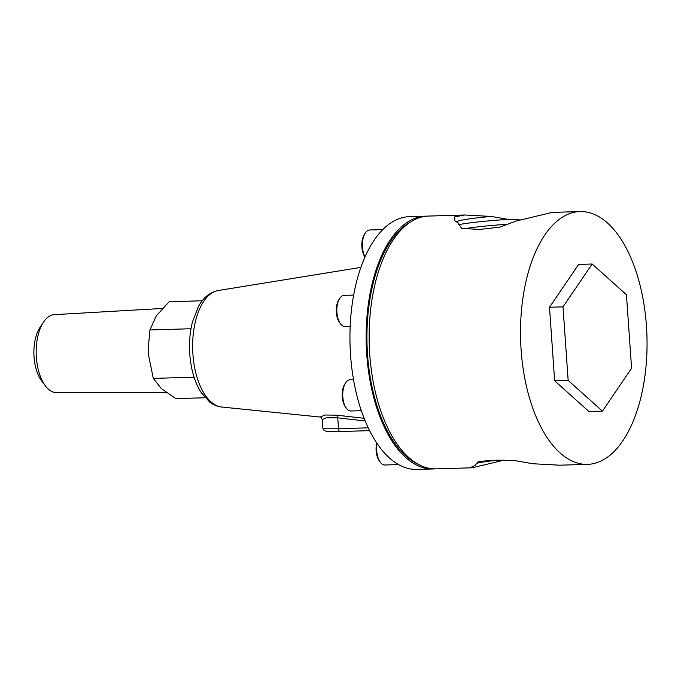 <?xml version="1.0" encoding="UTF-8"?>
<svg xmlns="http://www.w3.org/2000/svg" width="681" height="681" viewBox="0 0 681 681"><rect width="100%" height="100%" fill="white"/><g stroke="black" fill="none" stroke-linecap="round" stroke-linejoin="round"><path stroke-width="1.02" d="M587.541 464.365L559.62 465.191L532.993 463.752L516.13 460.816C501.012 459.718 488.277 460.101 477.934 461.948L475.032 465.472L471.056 467.26L472.18 467.787L436.155 468.86A126.453 63.197 -91.7 0 1 369.74 354.452A126.453 63.197 -91.7 0 1 428.647 216.064L464.672 215L454.678 216.89L454.899 220.874L458.066 222.798L461.599 228.288L479.075 229.488L499.786 227.156L516.028 221.078L552.112 212.395L580.033 211.57A126.453 63.197 -91.7 0 1 646.95 336.091A126.453 63.197 -91.7 0 1 587.541 464.365A126.453 63.197 -91.7 0 1 521.118 349.957A126.453 63.197 -91.7 0 1 580.033 211.57M496.977 460.228A47.381 3.286 -4 0 0 476.155 463.412M472.18 467.787L503.736 460.228M464.485 228.765A47.381 3.286 176 0 1 507.728 224.245M458.653 224.67A51.909 3.601 176 0 1 508.171 219.376L491.299 216.439L464.672 215M520.556 219.954L508.171 219.376M456.423 221.946A47.381 3.286 176 0 1 456.5 221.827A47.381 3.286 176 0 1 491.299 216.439M221.674 407.025C217.23 406.506 213.179 404.795 209.51 401.892L201.193 392.554C197.064 386.118 193.991 378.415 191.982 369.46C188.475 353.099 188.663 337.155 192.527 321.628L198.648 306.144C203.287 297.716 209.62 292.541 217.639 290.625L218.218 290.523A58.404 29.189 -91.7 0 0 217.801 290.6A58.404 29.189 -91.7 0 0 192.697 342.288A58.404 29.189 -91.7 0 0 214.03 404.216A58.404 29.189 -91.7 0 0 221.674 407.025L320.181 417.044L325.143 415.001L336.984 415.206A3.124 1.524 -83.4 0 1 337.75 417.828L326.276 417.785L322.249 419.581L322.837 427.923A31.224 2.162 -4 0 0 338.508 428.707A3.124 1.558 88.3 0 0 340.151 431.533A3.124 1.558 88.3 0 0 340.27 431.516L369.596 430.647L340.151 431.533C328.974 431.78 326.633 431.405 325.416 430.979C324.122 430.792 323.262 429.771 322.837 427.923M434.665 468.868A126.453 63.197 -91.7 0 1 433.184 468.945A126.453 63.197 -91.7 0 1 366.463 349.489A126.453 63.197 -91.7 0 1 420.628 216.711A126.453 63.197 -91.7 0 1 425.676 216.158A126.453 63.197 -91.7 0 1 427.157 216.149M433.184 468.945L416.959 469.43A126.453 63.197 -91.7 0 1 350.247 349.974A126.453 63.197 -91.7 0 1 404.412 217.196A126.453 63.197 -91.7 0 1 409.451 216.635L425.676 216.158M336.984 415.206L364.088 418.287M162.282 308.467L54.276 314.656A39.03 19.502 88.3 0 0 43.507 322.122L40.051 327.331A32.782 16.387 88.3 0 0 34.05 356.921A32.782 16.387 88.3 0 0 41.643 380.858L45.397 385.855A39.03 19.502 88.3 0 0 56.591 392.673L166.121 392.426M43.507 322.122A39.03 19.502 88.3 0 0 36.365 357.355A39.03 19.502 88.3 0 0 45.397 385.855M205.134 397.755L175.885 398.623L161.337 388.604L153.302 378.398L194.085 377.189M153.302 378.398L148.356 354.282L148.152 349.327L149.914 329.962L156.255 315.95L169.109 301.751L202.248 300.764M149.914 329.962L190.978 328.744M148.152 347.293A42.154 21.068 88.3 0 0 148.152 349.336A42.154 21.068 88.3 0 0 148.245 352.477A42.154 21.068 88.3 0 0 148.356 354.282A42.154 21.068 88.3 0 0 148.432 355.303M353.524 379.692L350.085 379.794A15.612 7.797 88.3 0 0 345.667 382.782A15.612 7.797 88.3 0 0 345.446 383.131A15.612 7.797 88.3 0 0 346.425 408.277A15.612 7.797 88.3 0 0 351.013 411.001L361.322 410.694M346.425 408.277L345.488 407.025A14.054 7.023 -91.7 0 1 344.603 384.399A14.054 7.023 -91.7 0 1 344.807 384.084L345.667 382.782M353.652 295.086L344.177 295.367A15.612 7.797 88.3 0 0 339.768 298.363A15.612 7.797 88.3 0 0 340.526 323.85A15.612 7.797 88.3 0 0 345.105 326.574L350.17 326.429M340.526 323.85L339.581 322.607A14.054 7.023 -91.7 0 1 338.9 299.666L339.768 298.363M382.79 229.599L369.732 229.982A15.612 7.797 88.3 0 0 365.314 232.979A15.612 7.797 88.3 0 0 365.042 256.848M364.973 257.001A14.054 7.023 -91.7 0 1 364.454 234.281L365.314 232.979M377.087 443.51A15.612 7.797 88.3 0 0 376.661 447.553A15.612 7.797 88.3 0 0 380.33 462.288A15.612 7.797 88.3 0 0 384.91 465.012L398.589 464.604M380.33 462.288L379.385 461.037A14.054 7.023 -91.7 0 1 376.082 447.783A14.054 7.023 -91.7 0 1 376.721 442.965M568.158 380.407L563.008 306.859L592.155 264.015L626.443 294.72L631.593 368.268L602.447 411.12L568.158 380.407L554.64 380.807L549.499 307.259L563.008 306.859M554.64 380.807L588.929 411.52L602.447 411.12M549.499 307.259L578.637 264.415L592.155 264.015M418.049 464.187A124.895 62.414 -91.7 0 1 367.042 344.407A124.895 62.414 -91.7 0 1 410.856 221.81M365.169 420.952L337.75 417.828L338.508 428.707L368.217 427.83M320.181 417.044C320.572 416.627 321.262 417.47 322.249 419.581L322.249 419.581M218.218 290.523L360.879 267.386"/></g></svg>
